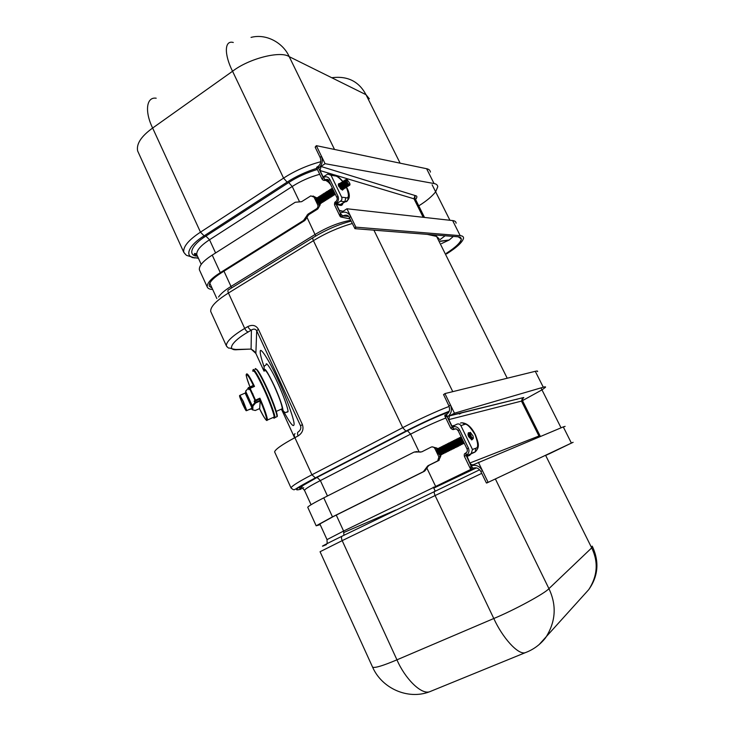 <?xml version="1.0" encoding="UTF-8"?>
<svg xmlns="http://www.w3.org/2000/svg" width="731" height="731" viewBox="0 0 731 731"><rect width="100%" height="100%" fill="white"/><g stroke="black" fill="none" stroke-linecap="round" stroke-linejoin="round"><path stroke-width="1.1" d="M565.118 426.374L563.29 426.895L564.423 429.152L563.254 426.904L473.761 464.56C472.153 465.126 470.865 464.614 469.887 463.015L466.844 455.769L474.721 452.206L466.972 455.678M571.395 443.087L486.837 482.972L573.131 442.301L571.395 443.087L564.423 429.152M543.316 387.202L542.164 384.972L543.316 387.202C545.134 386.662 545.847 386.69 545.445 387.293L541.973 389.879L522.528 400.615M537.568 371.64C537.925 370.946 537.166 370.836 535.284 371.311L444.987 393.57L443.498 394.758M472.518 439.258L471.851 439.879L468.781 436.8C467.794 434.945 467.776 433.565 468.745 432.651L469.722 433.017M471.221 453.576L472.482 449.501L460.868 425.634C459.89 424.053 458.575 423.578 456.93 424.19L452.727 426.337L451.941 426.045L448.816 419.603L449.455 415.902L454.472 413.198L444.987 393.717M454.856 425.25L451.941 426.045L454.015 429.335L455.824 428.823M563.254 426.904L564.396 429.161M466.99 448.861L466.981 448.843C467.584 450.369 467.42 451.566 466.497 452.452L465.912 452.864L466.716 456.491L469.558 455.44L469.814 454.636M488.061 482.195L486.417 482.99L488.061 482.195L478.366 462.284M454.472 413.198L543.279 387.211L535.284 371.311M433.775 488.116L435.137 490.848M476.448 467.886L433.821 488.098L433.273 487.193M541.178 388.289L561.052 427.827L541.178 388.289M517.667 398.998L516.653 399.428M444.969 415.098L447.262 416.972L452.261 427.26L454.216 429.152L455.514 428.795M475.561 451.657L475.26 451.849C480.422 446.678 478.12 442.557 475.57 435.137C471.751 427.333 467.246 423.222 462.074 422.801M472.482 449.501L475.881 448.194L475.26 451.849L471.787 453.211M475.881 448.194C478.485 447.884 478.202 443.342 475.049 434.579C469.996 426.52 466.415 423.167 464.331 424.51C463.372 422.947 462.102 422.463 460.521 423.057M444.759 415.893L447.262 416.972C451.301 414.057 452.37 410.045 450.46 404.956L448.925 405.924C450.049 409.214 449.666 411.717 447.774 413.435M445.088 414.943L444.823 416.003L450.725 428.174L452.261 427.26L454.289 429.152C455.733 428.412 457.012 428.896 458.099 430.577L459.525 429.755L468.434 448.057C469.585 451.219 468.836 453.668 466.177 455.386L471.02 465.912L471.422 469.22M470.462 468.873L470.874 466.277M465.811 452.918L465.958 455.495L464.386 456.345L470.362 468.672L471.367 469.22L473.14 468.352C476.082 467.045 478.641 468.096 480.824 471.504L482.451 470.682C479.573 465.958 475.762 464.368 471.02 465.912L473.313 468.315L471.513 469.192L474.94 467.794M465.857 452.891L466.003 455.468M437.695 448.752L436.571 449.254L437.522 452.489L440.501 455.221L441.177 454.563M436.571 449.254L437.211 452.644L440.217 455.358M440.309 455.212L440.364 454.052M469.613 433.291L468.991 432.862C468.388 433.026 468.635 434.177 469.741 436.316L472.701 439.112L473.368 438.225M472.729 439.112L471.267 438.847L469.366 436.498L468.726 432.999M473.03 435.978L470.353 432.341L469.832 432.642L471.659 437.467L473.377 438.198L473.03 435.978M471.422 439.806L471.797 439.176M461.115 436.772L462.001 440.199L463.929 442.557M464.194 443.105L461.626 440.391L461.005 436.882M460.366 437.924L459.744 437.522C459.114 437.695 459.351 438.847 460.457 440.976L463.417 443.754L464.066 443.059M463.454 443.754L461.965 443.489L460.082 441.168L459.47 437.659M462.193 443.644L461.508 443.452C459.625 441.67 458.73 440.08 458.84 438.682L458.209 438.289C457.579 438.472 457.816 439.623 458.913 441.752L461.873 444.53L462.531 443.836M461.919 444.521L460.42 444.256L458.538 441.935L457.935 438.436M460.649 444.421L459.963 444.22C458.081 442.447 457.195 440.857 457.304 439.45L456.674 439.066C456.043 439.24 456.272 440.391 457.368 442.52L460.338 445.298L460.996 444.603M460.375 445.298L458.876 445.024L457.003 442.712L456.4 439.203M459.105 445.188L458.428 444.987C456.537 443.214 455.651 441.634 455.769 440.226L455.139 439.834C454.508 440.016 454.737 441.168 455.833 443.297L458.803 446.065L459.461 445.38M459.141 445.206L458.428 446.248L457.341 445.791L455.459 443.479L454.865 439.98M454.234 441.003L453.613 440.61C452.973 440.784 453.202 441.935 454.298 444.064L457.268 446.833L457.926 446.148M456.893 447.016L453.924 444.256L453.33 440.747M456.034 446.723L455.349 446.522C453.467 444.759 452.59 443.178 452.708 441.771L452.087 441.378C451.447 441.551 451.676 442.712 452.763 444.841L455.733 447.6L456.391 446.915M455.504 443.909L455.797 444.759M455.779 447.6L454.262 447.326L452.388 445.024L451.804 441.515M454.49 447.491L453.823 447.29C451.932 445.526 451.054 443.945 451.182 442.538L450.561 442.145C449.912 442.328 450.141 443.479 451.228 445.608L454.198 448.368L454.865 447.692M453.832 448.551L450.863 445.791L450.278 442.282M452.964 448.258L452.288 448.057C450.406 446.294 449.528 444.713 449.656 443.306L449.035 442.913C448.386 443.096 448.615 444.247 449.702 446.376L452.672 449.136L453.339 448.459M452.717 449.126L451.191 448.852L449.327 446.559L448.341 443.324L449.035 442.913M448.13 444.055L447.509 443.68C446.86 443.863 447.08 445.015 448.167 447.144L451.146 449.894L451.813 449.227M451.246 447.116L451.511 448.624M451.191 449.894L449.666 449.62L447.801 447.326L447.226 443.818M446.614 444.823L445.992 444.439C445.343 444.631 445.563 445.782 446.641 447.911L449.62 450.661L450.287 449.985M449.666 450.652L448.13 450.378L446.275 448.094L445.7 444.585M448.368 450.552L447.701 450.342C445.819 448.596 444.951 447.016 445.088 445.608L444.475 445.206C443.818 445.398 444.037 446.55 445.115 448.679L448.094 451.42L448.761 450.753M448.14 451.42L446.604 451.137L444.75 448.861L443.781 445.627L444.475 445.206M443.571 446.339L442.959 445.974C442.301 446.157 442.511 447.317 443.589 449.437L446.577 452.178L447.244 451.52M446.623 452.178L445.078 451.904L443.224 449.62L442.666 446.12M442.054 447.098L441.442 446.732C440.784 446.924 440.994 448.085 442.072 450.205L445.051 452.946L445.718 452.279M445.097 452.937L443.553 452.663L441.707 450.387L441.149 446.879M440.546 447.856L439.925 447.491C439.267 447.683 439.477 448.843 440.555 450.963L443.534 453.704L444.201 453.046M443.58 453.695L442.036 453.421L440.181 451.146L439.633 447.646M439.029 448.615L438.417 448.258C437.75 448.45 437.96 449.611 439.029 451.731L442.017 454.463L442.694 453.805M442.703 452.325L442.557 451.639M442.392 453.659L441.652 454.645L440.51 454.179L438.664 451.913L438.125 448.405M468.489 434.57L468.068 434.068M448.724 443.105L449.583 443.808M448.057 444.558L449.41 446.961M444.156 445.398L445.005 446.074M424.409 470.755L425.241 470.462L423.377 471.669L427.69 465.976L438.637 460.576L437.686 460.895L438.902 456.893L434.918 448.587C433.967 447.025 432.688 446.54 431.089 447.125L421.705 451.877L414.066 452.096L323.769 497.857C313.937 502.855 308.592 505.98 307.733 507.241L316.167 525.808L332.468 516.863L323.769 497.857M438.902 456.893L440.711 456.299L440.903 455.047M437.723 448.66L436.745 448.021L434.918 448.587M423.377 471.669L332.468 516.863M437.686 460.895L428.247 465.601M425.241 470.462L428.138 466.204L427.215 466.524M429.216 465.272L428.138 466.204M440.711 456.299L438.637 460.576M320.178 524.648L316.167 525.808M320.096 524.456L318.223 524.849L333.455 516.488L424.208 471.376M414.934 451.84L415.4 451.831M420.362 452.151L416.25 451.575M421.303 451.859L421.76 451.849M432.058 446.842L436.745 448.021M471.659 437.467C470.134 435.585 469.457 434.177 469.64 433.245L469.795 432.789M471.486 439.002L470.801 438.81C468.909 437.01 468.004 435.42 468.096 434.022L468.333 433.976M463.737 442.876L463.052 442.675C461.16 440.903 460.274 439.313 460.375 437.906L460.576 437.266M457.569 445.956L456.893 445.755C455.002 443.991 454.115 442.401 454.234 440.994L454.426 440.373M451.429 449.017L450.753 448.816C448.871 447.061 447.993 445.481 448.13 444.073L448.313 443.461M448.797 444.302L450.387 447.418M449.903 449.784L449.227 449.583C447.345 447.829 446.467 446.248 446.604 444.841L446.787 444.238M447.271 445.06L448.871 448.204M446.842 451.31L446.175 451.109C444.293 449.364 443.425 447.783 443.562 446.367L443.744 445.773M445.316 452.069L444.649 451.868C442.776 450.122 441.908 448.551 442.045 447.134L442.237 447.052M443.799 452.836L443.132 452.626C441.25 450.89 440.382 449.309 440.528 447.893L440.702 447.317M442.273 453.595L441.615 453.384C439.733 451.648 438.865 450.077 439.02 448.66L439.185 448.076M440.756 454.353L440.089 454.143C438.216 452.407 437.357 450.835 437.503 449.419L437.677 448.843M320.279 203.136L319.429 202.907C317.482 201.217 316.569 199.801 316.715 198.649L315.911 198.412L316.505 200.851L319.922 204.013L320.626 203.364M315.911 198.412L316.231 201.025L319.283 204.415L319.794 204.095M319.822 204.004L319.657 202.715M346.019 180.201L345.48 179.835C344.895 179.78 345.05 180.584 345.946 182.247L349.327 185.5L350.003 184.678M349.491 185.491L347.883 185.199L345.599 182.467L344.831 180.137L346.192 180.977M349.774 183.317L347.015 179.451L346.211 179.488L347.837 183.49L349.975 184.76L349.774 183.317M344.603 181.087L344.073 180.731C343.479 180.676 343.634 181.48 344.52 183.143L347.91 186.396L348.586 185.619M347.792 183.755L348.157 184.925M348.075 186.387L346.467 186.085L344.182 183.362L343.415 181.041L344.767 181.845M342.656 181.617C342.062 181.571 342.218 182.375 343.104 184.038L346.494 187.282L347.152 186.506M347.993 196.913C348.239 200.257 347.307 201.884 345.187 201.774C350.14 199.837 350.633 195.003 346.658 187.282L345.05 186.981L342.766 184.258L342.318 181.836M341.249 182.512C340.655 182.467 340.801 183.271 341.697 184.934L345.078 188.178L345.736 187.602M345.251 188.169L343.634 187.867L341.35 185.153L340.893 182.723M339.842 183.399C339.248 183.353 339.394 184.166 340.28 185.829L343.671 189.064L344.319 188.488M343.835 189.055L342.218 188.753L339.942 186.039L339.486 183.609M340.262 188.607L342.263 189.95L342.912 189.366M332.459 188.37L333.811 191.147M334.515 192.6L332.897 190.489L332.303 188.041M331.426 188.726C330.814 188.689 330.951 189.503 331.837 191.166L335.365 194.373M335.383 194.4L333.756 194.062L331.499 191.376L331.061 188.936M330.028 189.612C329.416 189.576 329.553 190.389 330.43 192.052L333.839 195.259L334.506 194.647M334.204 194.355L333.373 194.144C331.417 192.417 330.494 190.992 330.613 189.859L330.714 189.366M334.012 195.241L332.349 194.939L330.092 192.262L329.663 189.813M329.16 190.818L328.639 190.499C328.018 190.462 328.155 191.275 329.032 192.929L332.441 196.136L333.117 195.524M332.614 196.118L330.951 195.817L328.694 193.148L328.265 190.7M327.762 191.705L327.241 191.376C326.629 191.348 326.757 192.162 327.634 193.816L331.042 197.014L331.719 196.401M331.408 196.127L330.567 195.908C328.612 194.19 327.698 192.756 327.817 191.623L327.917 191.138M331.216 197.004L329.544 196.703L327.296 194.026L326.565 191.714L327.808 192.29M326.373 192.582L325.852 192.262C325.231 192.226 325.359 193.039 326.236 194.702L329.644 197.891L330.33 197.279M329.827 197.882L328.146 197.58L325.898 194.912L325.478 192.463M324.463 193.139C323.842 193.112 323.97 193.925 324.847 195.579L328.246 198.768L328.932 198.147M328.429 198.759L326.748 198.457L324.509 195.789L323.778 193.477L325.012 194.026M323.075 194.017C322.453 193.989 322.572 194.802 323.449 196.465L326.858 199.645L327.543 199.024M327.04 199.636L325.359 199.325L323.111 196.676L322.7 194.218M321.686 194.894C321.055 194.866 321.183 195.689 322.06 197.343L325.469 200.522L326.154 199.892M325.651 200.504L323.961 200.203L321.722 197.553L321.311 195.095M320.297 195.771C319.675 195.753 319.794 196.566 320.671 198.22L324.08 201.4L324.774 200.76M324.262 201.381L322.572 201.08L320.333 198.43L319.922 195.972M318.917 196.648C318.287 196.63 318.405 197.443 319.283 199.097L322.691 202.268L323.404 201.546M322.883 202.259L321.174 201.948L318.944 199.307L318.533 196.849M317.537 197.525C316.898 197.498 317.016 198.32 317.894 199.974L321.311 203.145L322.015 202.423M321.704 202.286L320.973 203.355L319.785 202.825L317.556 200.184L317.135 197.717M330.613 190.553L332.249 193.185M329.215 191.421L330.869 194.09M304.471 219.492L305.503 219.693L304.562 220.68L303.529 220.47L307.961 214.156L309.167 214.411L317.775 209.002L316.587 208.737C317.903 207.705 318.268 206.37 317.683 204.762L314.01 197.105L310.821 195.881L301.592 201.683L295.242 202.259L212.228 255.101C203.227 260.894 198.942 265.782 199.371 269.757L207.211 286.945C206.882 283.162 211.241 278.401 220.296 272.663L212.228 255.101M317.683 204.762L319.959 205.292L320.333 203.894M316.797 198.083L314.01 197.105M303.529 220.47L220.296 272.663M316.587 208.737L307.961 214.156M305.503 219.693L308.171 215.38L307.02 215.142M309.167 214.411L308.171 215.38M319.959 205.292L317.775 209.002M199.618 270.306L199.371 269.757M212.684 289.467L212.493 289.458C209.623 289.339 207.869 288.507 207.211 286.945M212.091 288.169L209.23 286.095C208.929 282.55 213.004 278.109 221.456 272.754L304.562 220.68M312.978 195.981L316.295 197.672M347.837 183.49L346.147 179.835M348.331 185.491L347.472 185.281C345.516 183.518 344.584 182.074 344.676 180.959L344.785 180.42M346.914 186.387L346.055 186.167C344.1 184.413 343.168 182.969 343.259 181.855L343.369 181.315M345.498 187.273L344.639 187.063C342.684 185.309 341.752 183.865 341.852 182.75L341.962 182.211M344.082 188.169L343.223 187.949C341.267 186.195 340.335 184.76 340.436 183.636L340.545 183.115M342.675 189.055L341.816 188.836C339.851 187.09 338.928 185.656 339.029 184.532L339.138 184.011M334.825 193.24L334.771 193.267C332.815 191.531 331.901 190.106 332.011 188.973L332.112 188.47M332.779 189.384L333.19 189.886M332.824 195.25L331.975 195.022C330.01 193.304 329.096 191.878 329.215 190.736L329.315 190.252M330.028 197.014L329.169 196.785C327.214 195.067 326.3 193.642 326.428 192.509L326.602 192.481M328.63 197.891L327.78 197.662C325.825 195.954 324.911 194.528 325.039 193.386L325.131 192.911M327.232 198.768L326.382 198.54C324.427 196.831 323.513 195.405 323.641 194.263L323.732 193.797M325.843 199.645L324.984 199.417C323.038 197.708 322.124 196.283 322.252 195.14L322.344 194.684M324.445 200.522L323.595 200.294C321.64 198.585 320.735 197.169 320.863 196.027L320.955 195.57M323.056 201.391L322.207 201.162C320.251 199.462 319.346 198.046 319.484 196.904L319.566 196.447M321.667 202.268L320.818 202.039C318.862 200.34 317.958 198.923 318.095 197.772L318.186 197.333M456.107 223.211C456.016 221.685 454.874 220.817 452.681 220.588L453.732 222.69L452.681 220.588M446.614 253.904C456.994 247.343 462.641 242.071 463.573 238.078C463.518 236.625 462.403 235.821 460.21 235.674L452.644 220.579L346.951 208.764L342.611 211.615L339.339 210.418L336.434 204.433L336.662 203.62L340.683 204.589L342.802 203.264M434.086 183.554L433.008 181.462L434.086 183.554C436.352 183.947 437.577 185.007 437.778 186.725L435.658 191.833M435.649 191.833C431.948 196.456 426.438 201.052 419.119 205.621L419.091 205.649M430.431 172.105C430.193 170.296 428.914 169.172 426.602 168.715L316.395 145.67L315.299 147.461M343.223 189.265L342.492 190.142L338.928 186.569C338.106 185.089 338.161 184.084 339.074 183.554L338.416 183.965M342.647 203.364L345.187 201.774L340.518 201.208C341.87 200.148 342.254 198.805 341.66 197.169L331.015 175.248L327.744 174.051L323.541 176.71L322.901 176.463L320.032 170.542L321.028 166.476L325.067 163.68L316.377 145.78M323.614 176.664L322.901 176.463L325.167 180.155L329.169 181.59M433.008 181.462L426.602 168.715M336.881 197.489L336.827 197.379C337.567 198.549 337.265 199.947 335.931 201.573L336.434 204.433L340.143 205.329L340.363 204.525L344.822 201.738L345.836 197.708C349.089 198.668 349.272 195.195 346.403 187.273M354.873 228.611L355.823 227.039L346.951 208.764M440.254 241.139L449.218 240.006L441.487 243.606M460.21 235.674L355.96 227.167L355.129 228.675L458.337 236.817C464.642 238.269 460.658 243.816 446.394 253.456M325.067 163.68L434.05 183.545L432.999 181.471M432.122 184.788L449.921 220.278L432.122 184.788M335.666 201.655L335.785 203.51L334.533 204.918L340.006 216.239L341.24 216.997L340.646 216.943M453.321 236.424L449.218 240.006L440.364 241.367M340.518 201.208L336.662 203.62M342.757 181.663C339.23 177.77 336.726 175.86 335.255 175.952L330.485 174.508M322.097 179.205L316.605 167.856L318.615 168.148L323.193 177.606L325.377 179.789L328.146 180.575L327.397 181.023L325.167 180.155M318.04 166.376L316.998 167.097L318.615 168.148C322.225 164.868 323.148 160.847 321.393 156.105L320.215 157.585C321.384 161.048 320.836 163.854 318.561 166.01L318.287 168.103M335.611 201.692L335.748 203.538L340.381 213.114L340.006 216.239L340.993 217.025L349.975 218.944M347.737 215.773L343.204 215.718C346.512 214.558 348.586 215.261 349.436 217.829L350.697 216.467C348.066 212.2 344.63 211.076 340.381 213.114L341.121 216.97M278.155 380.056C286.589 397.938 295.169 422.152 294.008 424.702C293.451 427.717 289.741 422.829 282.86 410.027C289.741 422.829 293.451 427.717 294.008 424.702C295.169 422.152 286.589 397.938 278.155 380.056C269.428 360.694 259.706 345.608 260.245 351.821C259.706 345.608 269.428 360.694 278.155 380.056M264.156 367.053C261.396 358.994 260.09 353.914 260.245 351.821C260.09 353.914 261.396 358.994 264.156 367.053M287.018 412.165L287.968 411.791C288.681 410.073 283.135 394.475 277.734 383.007C272.151 370.599 265.819 360.721 266.139 364.678C265.033 366.56 263.562 364.047 264.247 371.028M281.599 409.04L282.303 408.72C281.974 404.919 279.215 397.216 274.024 385.612C268.56 374.117 265.481 369.182 264.768 370.8M241.522 398.852L241.513 399.016C238.708 394 239.165 395.864 242.866 404.608C246.703 412.403 246.996 412.174 243.77 403.923L243.368 402.562M252.094 409.57L251.601 408.465L252.094 409.57L252.369 408.172L251.656 408.446M252.433 408.702L252.908 407.194L251.464 406.756L251.866 408.391M253.575 405.303L253.246 404.554M253.803 386.37L253.127 384.999C246.813 371.586 243.313 370.315 249.947 386.854C244.757 372.746 246.384 375.122 246.475 374.062C247.252 372.947 249.7 376.584 253.803 384.972L254.507 386.416L250.121 388.325L255.503 400.131L259.889 398.203L260.592 399.839C264.485 408.921 266.797 415.637 267.537 419.978L266.87 420.334M259.889 398.203L255.018 401.356L259.56 398.898L255.622 400.625L254.945 400.296L249.673 388.746L249.947 388.051L254.507 386.416M254.945 400.296L255.667 400.606L254.16 401.209L254.945 400.296M273.321 417.41L274.088 417.072C274.618 415.464 269.099 400.369 263.891 389.221C257.321 375.305 253.684 369.31 252.99 371.238M259.514 399.382L260.19 400.981L259.688 408.556L255.238 410.511L252.204 409.716M249.947 388.051L249.646 388.682M244.931 393.141L245.662 392.593C246.466 393.241 251.382 404.06 252.168 406.92L252.204 405.751L245.643 392.191M241.532 398.861L243.414 401.94M243.77 403.923L243.624 402.452M242.354 399.592L243.158 402.05M248.184 387.878L253.118 385.475L248.723 387.887L249.189 388.901M253.611 386.452L253.346 385.867M254.881 401.401L255.567 403.019L260.19 400.99L255.567 403.019L252.944 406.025L252.908 407.194M251.464 406.756L245.141 393.059M251.948 408.355L252.88 407.953M252.853 408.702L252.533 409.881L252.131 408.41M252.478 407.213L252.369 408.172L251.893 406.728M258.409 329.252L256.709 330.777L255.868 353.429L251.08 349.062L251.409 330.056C253.721 328.603 255.484 328.84 256.709 330.777L300.542 425.826C301.291 428.174 300.542 430.193 298.303 431.902C297.307 432.359 297.252 433.702 298.138 435.914C302.497 432.98 303.913 429.188 302.387 424.528L258.409 329.252C255.969 325.286 252.442 324.39 247.836 326.565C248.933 328.685 250.13 329.845 251.409 330.056L248.284 331.92C231.535 341.414 226.254 350.944 237.447 349.674L248.394 349.18M252.862 408.501L252.378 408.684M251.784 408.885L249.006 409.607M452.297 427.242L452.48 427.151C455.422 426.045 457.77 426.922 459.525 429.755M445.27 415.637L446.495 415.345M449.958 415.555L522.501 397.81L521.541 401.091L538.948 436.014L521.468 401.109L448.816 419.603M539.843 436.663L539.259 435.886L539.533 436.791M539.478 436.818L538.884 436.041L469.887 463.015M521.541 401.091L522.473 397.938L521.541 401.091M522.784 398.477C524.127 397.563 524.145 397.308 522.82 397.719L449.455 415.902M474.273 467.904L475.927 467.803M446.495 414.596L445.179 414.906M546.751 454.892L563.546 446.805M546.806 455.002L548.46 453.924M459.37 414.075L462.33 412.531M443.607 394.566L444.969 393.57M540.437 436.416L539.971 435.676L539.259 435.886L521.861 400.99L522.656 400.963L539.944 435.621M470.773 454.161L469.558 455.44M522.82 397.719L522.601 400.826M464.331 424.51L460.868 425.634M450.735 428.211L450.725 428.174C452.443 429.618 453.595 429.947 454.17 429.17L454.262 429.124M446.943 413.984L446.897 416.871M448.944 405.961L443.58 394.585M465.035 453.421C464.286 453.805 464.066 454.773 464.386 456.345L464.395 456.363M456.391 428.96L454.38 429.106M455.175 429.006L455.87 428.823M452.297 429.444L454.015 429.335M458.118 430.596L466.981 448.843L468.434 448.057M323.23 177.578L323.385 177.478C326.063 176.144 328.201 176.774 329.809 179.342L337.969 196.155C339.029 199.097 338.352 201.509 335.94 203.41L335.785 203.51M327.963 181.882L326.355 180.731M423.185 217.29L414.002 198.823L334.186 174.8M423.651 217.345L414.002 198.823L414.943 195.552L414.084 198.841L423.258 217.299M333.299 174.535L320.032 170.542M321.028 166.476L415.336 195.616C417.3 195.908 417.392 197.178 415.61 199.426L416.131 198.165L415.573 199.252M339.339 210.418L343.122 211.296M348.55 216.504L342.848 215.937L341.24 216.997L349.957 218.907M446.33 253.328C455.596 247.352 460.612 242.582 461.371 239.019L459.689 237.036M315.308 146.867L316.359 145.697L315.216 147.287L320.288 157.75M439.642 239.905L445.124 235.775M424.51 217.436L415.793 199.91L414.477 198.896L415.336 195.616M342.839 203.245C342.528 205.027 341.633 205.722 340.143 205.329M348.285 216.23L342.848 215.937L340.253 213.489M341.66 197.169L345.836 197.708M335.255 175.952L331.015 175.248M328.804 180.831L325.423 179.753M322.736 179.917L324.884 180.31C324.253 180.721 323.303 180.301 322.015 179.04L323.193 177.606L325.341 179.817M335.419 201.948C334.807 201.884 334.515 202.88 334.533 204.918L334.597 205.064M354.964 228.657L349.509 217.966M328.192 179.89L325.734 179.598C327.369 179.095 328.356 179.433 328.694 180.594L329.809 179.342M324.975 180.265L327.397 181.023L330.65 184.641M328.749 180.721L336.827 197.379L337.969 196.155M458.218 236.807L461.371 239.019L460.585 237.465M355.12 228.684L458.337 236.817M281.161 409.232C285.593 415.692 281.079 400.414 274.061 385.338C267.272 371.247 264.028 366.459 264.348 370.982M243.322 401.438L246.813 410.575C245.972 410.137 246.996 413.152 242.866 404.608C238.863 395.215 239.357 395.608 239.887 395.37L243.322 401.438M253.008 393.982L252.506 394.274M253.118 370.343L253.154 370.297C252.688 366.386 258.829 376.392 264.412 388.837C269.794 400.35 275.486 415.93 274.929 417.584L274.034 417.849M273.211 417.465C276.738 421.979 271.183 404.837 263.891 389.166C258.189 376.456 252.122 366.761 252.889 371.284L252.88 370.992M256.078 369.064C257.696 369.493 261.332 375.752 266.97 387.823C273.23 401.182 278.876 417.712 276.939 416.56M276.126 417.054L276.939 416.688C277.524 415.025 271.85 399.446 266.468 387.942C260.885 375.496 254.717 365.509 255.156 369.429M248.905 389.678L248.22 388.179L245.671 391.313L252.222 405.723L254.845 402.708L254.16 401.209M246.813 410.575L252.396 408.072L252.944 406.025L252.204 405.751L252.889 406.043L255.567 403.019L254.845 402.708L259.971 400.387M274.088 417.072L267.537 419.978C266.842 419.338 268.039 425.287 259.66 408.967L259.66 408.967C263.398 416.624 265.782 420.27 266.797 419.896C266.258 416.021 264.065 409.579 260.227 400.542L259.542 398.934M245.653 391.35L245.936 390.628M248.22 388.179L248.494 387.494L248.22 388.179M298.138 435.914L294.885 437.668L311.927 474.775L402.699 427.672L313.425 240.673L228.438 293.03L244.702 328.429L247.836 326.565M295.059 433.657C294.054 434.113 293.999 435.457 294.885 437.668C282.038 444.612 275.285 449.355 274.609 451.877L290.993 487.869C291.934 485.914 298.915 481.546 311.927 474.775L315.408 477.919C296.676 487.879 291.907 491.607 301.108 489.094L300.075 489.414M291.102 488.07L290.993 487.869C292.912 489.724 294.209 490.218 294.876 489.359C297.215 488.5 292.875 489.925 315.225 477.946L405.879 431.098L402.699 427.672C416.14 420.627 437.476 410.749 449.145 406.427M439.093 238.809L436.608 236.442L427.26 234.368M507.213 378.229L436.608 236.442L435.137 234.989M373.925 230.164L452.763 391.652M352.187 223.503C338.252 227.615 325.332 233.344 313.425 240.673C312.539 238.617 312.548 237.52 313.453 237.392C326.2 229.735 338.727 224.326 351.054 221.164M227.03 346.86L226.345 345.827C226.244 341.66 232.357 335.867 244.702 328.429C245.799 330.549 246.996 331.71 248.284 331.92M312.841 237.776L228.785 289.668C227.743 289.896 227.624 291.02 228.438 293.03C216.257 300.615 210.336 306.746 210.692 311.433L226.345 345.827C227.761 347.636 228.748 348.395 229.296 348.102C231.626 348.002 228.072 348.449 237.401 349.701L237.447 349.674M432.597 690.539L429.453 691.818C420.809 694.596 404.773 678.14 396.951 659.828L493.8 618.508L435.1 495.545L342.19 540.638L396.951 659.828C383.053 665.722 374.939 668.18 372.609 667.193L320.059 551.731L342.19 540.638C341.258 538.327 341.258 536.828 342.172 536.134L479.655 469.768M495.371 478.942L548.926 588.647L591.699 547.875L545.582 455.276M481.729 473.368L435.1 495.545C434.086 493.169 433.94 491.68 434.689 491.058M372.609 667.193C381.975 688.547 408.035 700.015 429.453 691.818L525.132 652.737C533.365 649.667 540.191 644.678 545.609 637.77C555.779 621.816 556.885 605.432 548.926 588.647C545.189 593.243 514.405 609.992 493.8 618.508C502.316 637.368 517.84 654.939 525.132 652.737L527.691 651.714M539.149 644.55L588.802 589.552C597.565 575.882 598.525 561.984 591.699 547.875L592.201 546.112M592.558 546.806C599.42 561.975 598.168 576.22 588.802 589.552L584.846 593.965M303.721 487.751C295.351 490.017 299.747 486.59 316.925 477.453L407.331 430.742C419.804 424.218 440.053 414.97 448.925 411.918M449.181 411.361C438.755 415.208 418.635 424.492 406.034 431.08L315.408 477.919M395.782 510.01L344.091 532.387M326.455 544.604C317.738 548.369 322.974 545.545 342.172 536.134M445.782 418.004C434.899 422.326 423.185 427.699 410.63 434.113L320.37 480.569L327.461 495.983M336.26 515.09L343.597 531.044L471.139 469.247M311.068 504.719L304.462 490.263L301.437 487.175L303.082 485.421L317.108 477.425L320.37 480.569C310.584 485.622 305.284 488.856 304.462 490.263L304.525 490.41M327.022 539.624L343.597 531.044L343.917 535.284M316.925 477.453L407.487 430.723L410.63 434.113L419.064 451.749M426.858 468.041L435.493 486.106M406.034 431.08L405.879 431.098C422.226 422.765 436.672 416.149 449.227 411.251M448.852 412.065C437.741 416.103 423.953 422.326 407.487 430.723L407.331 430.742M197.461 256.179C187.173 255.74 191.33 244.949 205.904 236.104L288.718 182.531C297.133 177.057 306.691 172.699 317.373 169.455M316.815 168.294C305.659 171.867 295.763 176.482 287.119 182.12L204.123 235.857C187.867 245.717 183.801 257.568 195.479 257.769L198.329 258.061M319.712 174.289C309.606 177.112 300.441 181.178 292.226 186.487L209.523 239.768L215.59 252.963M223.978 271.174L231.005 286.451L315.152 234.432C327.287 227.113 339.111 222.398 350.642 220.305M205.904 236.104L209.523 239.768C200.559 245.607 196.319 250.596 196.803 254.726L197.078 255.329M218.514 297.033C220.817 293.679 224.984 290.143 231.005 286.451L231.508 287.987M288.718 182.531L292.226 186.487L299.619 201.939M306.947 217.271L315.728 236.022M332.23 77.669C347.7 75.814 358.967 81.497 366.012 94.701L289.22 56.662L334.524 149.462M369.338 98.804L366.012 94.701L400.122 163.177M233.29 42.489C224.243 39.885 224.152 54.688 232.559 71.254C248.997 58.453 280.704 50.503 289.22 56.662C283.272 43.001 266.413 33.306 251.035 37.4M185.829 254.726L183.764 252.268L137.656 150.97C136.194 143.943 141.193 136.304 152.642 128.035L200.477 232.156L283.573 178.126L232.559 71.254L152.642 128.035C144.656 111.953 146.145 96.629 156.187 98.21M192.07 257.513L195.076 257.988L187.328 255.612C186.615 255.631 185.427 254.516 183.764 252.268C182.997 246.703 188.571 240.006 200.477 232.156L204.123 235.857M287.119 182.12L283.573 178.126C294.712 170.88 307.121 165.398 320.808 161.697M198.448 258.335L195.479 257.769M432.542 235.007L433.044 234.825M255.868 353.429L264.001 371.129L255.868 353.429M294.611 437.814L282.065 410.484L294.63 437.805M234.24 349.519L251.044 349.089C253.657 350.578 255.265 352.04 255.877 353.484L255.932 353.566M300.542 425.826L302.387 424.528M468.269 432.889L468.745 432.651M444.996 415.025L446.486 414.641M466.844 455.769L470.636 453.869M486.417 482.99L480.824 471.504M458.246 430.87L456.51 429.015M548.606 454.134L570.281 443.635M440.501 455.221L439.852 455.55M470.801 438.81L471.267 438.847M468.096 434.022L468.297 433.355M463.052 442.675L463.509 442.712M461.508 443.452L461.965 443.489M458.84 438.682L459.031 438.043M459.963 444.22L460.42 444.256M457.304 439.45L457.496 438.819M455.769 440.226L455.961 439.596M452.708 441.771L452.9 441.149M451.182 442.538L451.365 441.917M449.656 443.306L449.839 442.694M445.088 445.608L445.261 445.005M442.045 447.134L442.218 446.55M438.253 460.512L439.212 460.192M428.649 465.647L427.69 465.976M424.766 471.002L423.934 471.294M319.922 204.013L319.283 204.415M343.561 182.092L343.323 182.11C340.408 178.346 337.484 175.997 334.588 175.074M326.428 192.509L326.519 192.025M316.788 167.18L316.605 167.856M287.968 411.791C285.602 411.452 287.119 414.879 281.088 409.259M276.291 411.389L282.303 408.72M266.97 387.814L273.906 404.398L277.049 414.331L276.939 416.688L274.929 417.584C274.856 418.123 274.28 418.086 273.193 417.474M244.931 393.168L240.097 395.279M319.749 523.707L327.004 539.579L327.159 543.444M197.315 255.85L194.291 254.196C194.537 252.99 195.369 253.173 196.803 254.726L201.199 264.339M209.77 283.098L216.833 298.559"/></g></svg>
